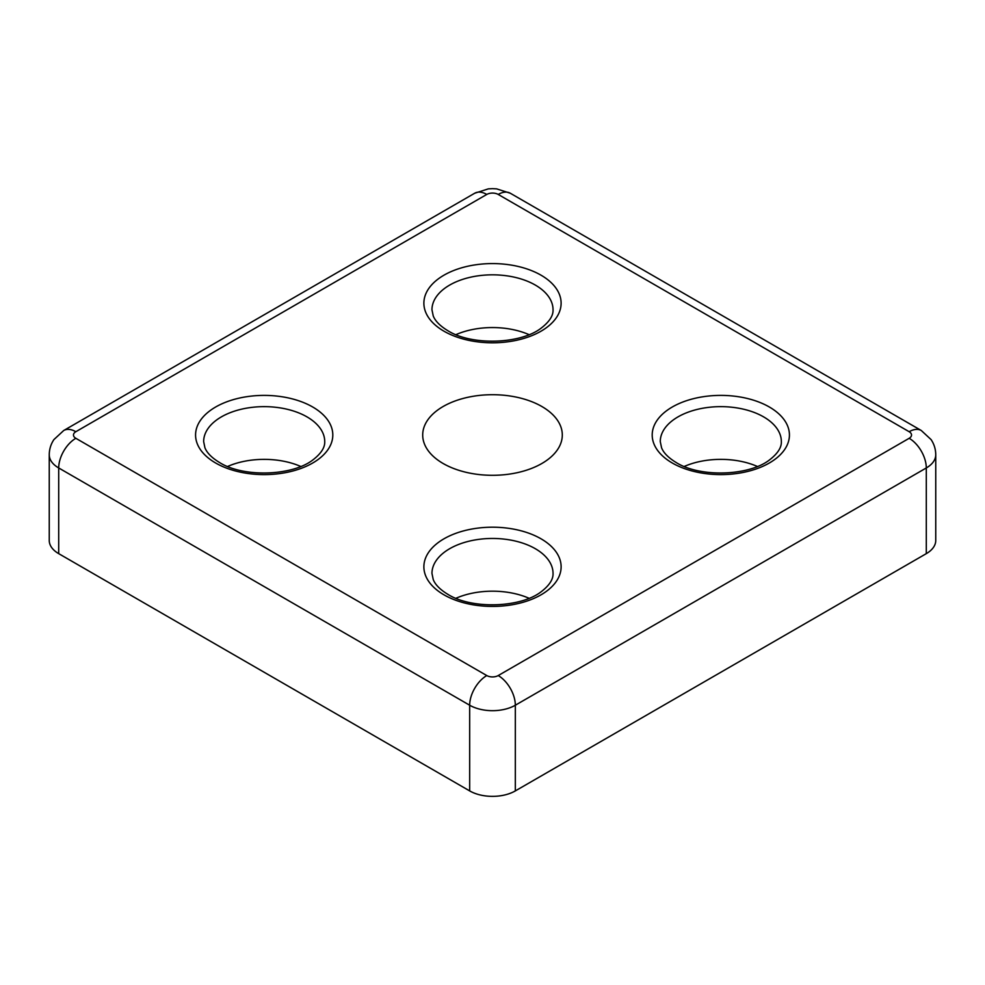 <?xml version="1.0" encoding="UTF-8"?>
<svg xmlns="http://www.w3.org/2000/svg" width="985" height="985" viewBox="0 0 985 985"><rect width="100%" height="100%" fill="white"/><g stroke="black" fill="none" stroke-linecap="round" stroke-linejoin="round"><path stroke-width="1.48" d="M75.833 431.713A24.219 13.987 -120 0 0 63.717 430.507L53.929 439.569C50.851 444.161 49.299 449.234 49.25 454.774L49.25 540.457A32.283 18.641 0 0 0 58.706 553.644L469.673 790.906A32.283 18.641 0 0 0 515.327 790.906L926.294 553.644A32.283 18.641 0 0 0 935.75 540.457L935.75 454.774A32.283 18.641 0 0 1 926.294 467.961A24.219 13.987 -120 0 0 909.167 438.3A8.077 4.666 0 0 0 909.167 431.713L498.213 194.439A8.077 4.666 0 0 0 486.787 194.439L75.833 431.713A8.077 4.666 0 0 0 75.833 438.3L486.787 675.562A8.077 4.666 0 0 0 498.213 675.562L909.167 438.3M443.139 463.504A69.8 40.299 0 0 0 519.206 472.234A69.8 40.299 0 0 0 562.3 435.001A69.8 40.299 0 0 0 492.5 394.702A69.8 40.299 0 0 0 422.7 435.001A69.8 40.299 0 0 0 443.139 463.504M529.068 598.277A60.541 34.955 0 0 0 455.932 598.277M300.757 466.459A60.541 34.955 0 0 0 227.621 466.459M529.068 334.654A60.541 34.955 0 0 0 455.932 334.654M757.379 466.459A60.541 34.955 0 0 0 684.243 466.459M926.294 553.644L926.294 467.961L515.327 705.223L515.327 790.906M58.706 553.644L58.706 467.961L469.673 705.223A32.283 18.641 0 0 0 515.327 705.223A24.219 13.987 60 0 0 498.213 675.562M49.25 454.774A32.283 18.641 0 0 0 58.706 467.961A24.219 13.987 120 0 1 75.833 438.3M469.673 790.906L469.673 705.223A24.219 13.987 120 0 1 486.787 675.562M672.299 463.012A68.618 39.609 0 0 0 787.089 445.257A68.618 39.609 0 0 0 703.056 396.746A68.618 39.609 0 0 0 672.299 463.012M443.989 594.829A68.618 39.609 0 0 0 558.778 577.075A68.618 39.609 0 0 0 474.745 528.551A68.618 39.609 0 0 0 443.989 594.829M443.989 331.206A68.618 39.609 0 0 0 558.778 313.439A68.618 39.609 0 0 0 474.745 264.928A68.618 39.609 0 0 0 443.989 331.206M215.666 463.012A68.618 39.609 0 0 0 330.467 445.257A68.618 39.609 0 0 0 246.435 396.746A68.618 39.609 0 0 0 215.666 463.012M63.717 430.507L474.684 193.245A24.219 13.987 60 0 1 486.787 194.439M474.684 193.245L488.351 188.861L492.512 188.64L496.625 188.861L510.316 193.245A24.219 13.987 120 0 0 498.213 194.439M510.316 193.245L921.283 430.507A24.219 13.987 120 0 0 909.167 431.713M553.041 573.405A60.541 34.955 0 0 0 492.5 538.463A60.541 34.955 0 0 0 431.959 573.405L433.24 579.574C435.284 584.758 440.209 589.707 448.015 594.435C471.975 609.555 521.163 607.782 541.516 591.492C549.47 585.262 553.311 579.229 553.041 573.405M324.73 441.6A60.541 34.955 0 0 0 264.189 406.645A60.541 34.955 0 0 0 203.649 441.6L204.929 447.769C206.973 452.94 211.898 457.89 219.704 462.618C243.664 477.737 292.841 475.964 313.205 459.675C321.159 453.445 325.001 447.412 324.73 441.6M553.041 309.782A60.541 34.955 0 0 0 492.5 274.827A60.541 34.955 0 0 0 431.959 309.782L433.24 315.951C435.284 321.135 440.209 326.084 448.015 330.8C471.975 345.92 521.163 344.147 541.516 327.87C549.47 321.627 553.311 315.606 553.041 309.782M781.351 441.6A60.541 34.955 0 0 0 720.811 406.645A60.541 34.955 0 0 0 660.27 441.6L661.563 447.769C663.595 452.94 668.519 457.89 676.326 462.618C700.286 477.737 749.474 475.964 769.827 459.675C777.781 453.445 781.622 447.412 781.351 441.6M921.283 430.507L931.071 439.569C934.149 444.161 935.701 449.234 935.75 454.774"/></g></svg>
